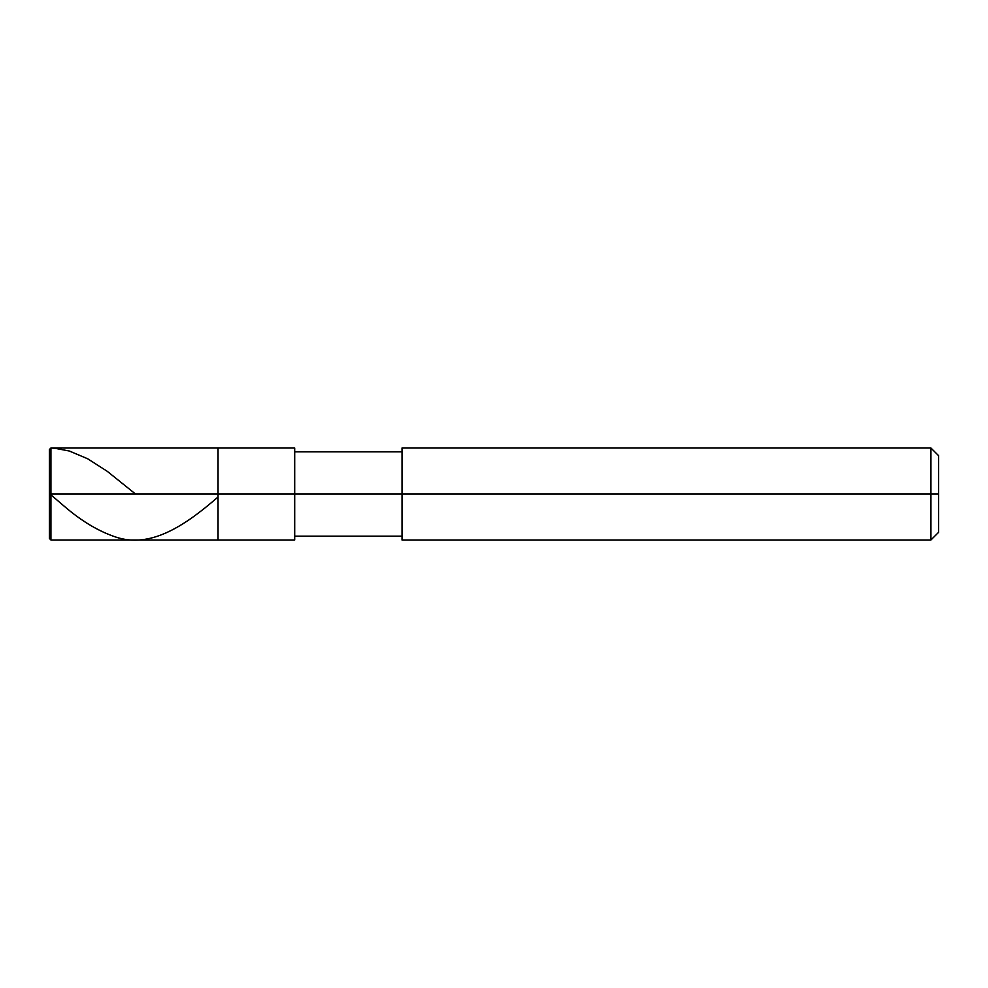 <?xml version="1.0" encoding="UTF-8"?>
<svg xmlns="http://www.w3.org/2000/svg" width="988" height="988" viewBox="0 0 988 988"><rect width="100%" height="100%" fill="white"/><g stroke="black" fill="none" stroke-linecap="round" stroke-linejoin="round"><path stroke-width="1.48" d="M49.4 494L49.4 538.46L49.4 494L50.931 494L50.931 539.991L50.931 494L50.931 539.991L50.931 494L218.039 494L218.039 539.991L218.039 448.009L218.039 494L50.931 494L50.931 448.009L50.931 494L49.4 494L49.4 449.54L49.4 494L49.4 449.54L49.4 494L50.931 492.716M50.931 494L50.931 448.009L50.931 494M218.039 494L218.039 539.991L218.039 494L294.696 494L294.696 539.991L294.696 494L294.696 539.991L294.696 494L402.017 494L402.017 539.991L402.017 494L930.931 494L930.931 539.991L930.931 494L930.931 539.991L930.931 494L938.6 494L938.6 532.322L938.6 455.678L938.6 494L930.931 494L930.931 448.009L930.931 494L294.696 494L294.696 448.009L294.696 494L218.039 494L218.039 448.009L218.039 494M402.017 494L402.017 448.009L402.017 494M930.931 494L930.931 448.009L930.931 494M294.696 448.009L50.931 448.009L49.4 449.54L50.931 448.021L54.612 448.219L69.308 451.01L87.685 458.778L107.284 471.35L135.504 494M49.4 493.543L65.628 507.424C82.375 521.627 99.109 531.507 115.855 537.077C149.744 548.451 183.632 526.937 217.521 497.409M49.4 538.46L50.931 539.991L294.696 539.991M294.696 536.163L402.017 536.163M402.017 539.991L930.931 539.991L938.6 532.322M294.696 451.837L402.017 451.837M402.017 448.009L930.931 448.009L938.6 455.678"/></g></svg>
